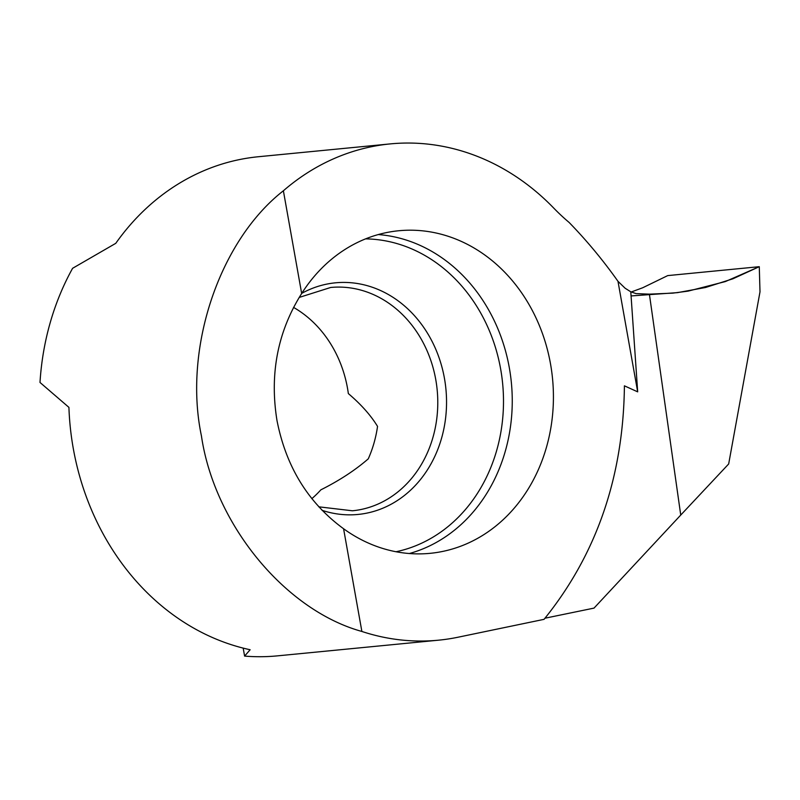 <?xml version="1.0" encoding="UTF-8"?>
<svg xmlns="http://www.w3.org/2000/svg" width="800" height="800" viewBox="0 0 800 800"><rect width="100%" height="100%" fill="white"/><g stroke="black" fill="none" stroke-linecap="round" stroke-linejoin="round"><path stroke-width="1.2" d="M283.38 190.78L301.67 293.49C277.7 331.53 269.47 373.85 276.98 420.46C286.02 466.74 308.22 502.84 343.58 528.75L361.88 631.46A249.31 213.48 84.4 0 0 438.57 640.18A249.31 213.48 84.4 0 0 458.09 637.21L544.06 619.34C596.64 554.35 623.42 476.51 624.41 385.83L637.68 391.85L617.98 281.31A496.82 425.41 84.4 0 0 569.14 222.47A220.82 189.08 -95.6 0 1 553.69 208.04A249.31 213.48 84.4 0 0 390.27 143.9A249.31 213.48 84.4 0 0 283.38 190.78C219.15 240.9 183.08 348.76 201.43 435.91C214.33 524.16 284.93 610.21 361.88 631.46M301.67 293.49A162.05 138.76 -95.6 0 1 398.73 230.75A162.05 138.76 -95.6 0 1 550.49 363.76A162.05 138.76 -95.6 0 1 430.12 553.33A162.05 138.76 -95.6 0 1 343.58 528.75M311.82 498.67A112.19 96.06 84.4 0 0 320.85 489.84C339.39 480.54 355.19 470.21 368.27 458.84A112.19 96.06 84.4 0 0 377.54 426.4C370.85 415.39 361.12 404.44 348.34 393.57A112.19 96.06 84.4 0 0 347.49 388.14A112.19 96.06 84.4 0 0 293.53 307.39M438.57 640.18L277.44 655.86A249.31 213.48 84.4 0 1 244.6 656.1L250.14 649.74A249.31 213.48 -95.6 0 1 73.26 448.38A249.31 213.48 -95.6 0 1 68.92 407.37L40 382.46A249.31 213.48 84.4 0 1 72.6 268.3L115.77 243.33A249.31 213.48 -95.6 0 1 258.44 156.73L390.27 143.9M244.6 656.1L243.18 648.12M545 618.21L594.02 608.11L680.74 515.06L649.39 294.15L636.06 293.61L630.79 291.81L625.13 288.24L617.98 281.31M637.68 391.85L630.79 291.81M759.28 266.69L725.33 281.58L688.16 291.11L672.96 293.12L649.39 294.15L680.74 515.06L728.67 463.97L760 291.85L759.28 266.69L667.73 275.6L759.28 266.69L732.88 278.81L705.51 287.5L677.53 292.63L631.04 295.94M631.14 292.03L642.68 287.77L667.73 275.6M396.01 551.75A157.88 135.19 84.4 0 0 500.64 369A157.88 135.19 84.4 0 0 365.57 238.88M378.32 234.56A162.05 138.76 -95.6 0 1 509.32 367.77A162.05 138.76 -95.6 0 1 409.36 553.53M301.76 293.35A116.36 99.64 -95.6 0 1 444.44 378.32A116.36 99.64 -95.6 0 1 322.06 510.32M318.77 506.82L352.42 510.79A112.19 96.06 84.4 0 0 435.75 379.55A112.19 96.06 84.4 0 0 330.69 287.47L299.16 297.44"/></g></svg>
